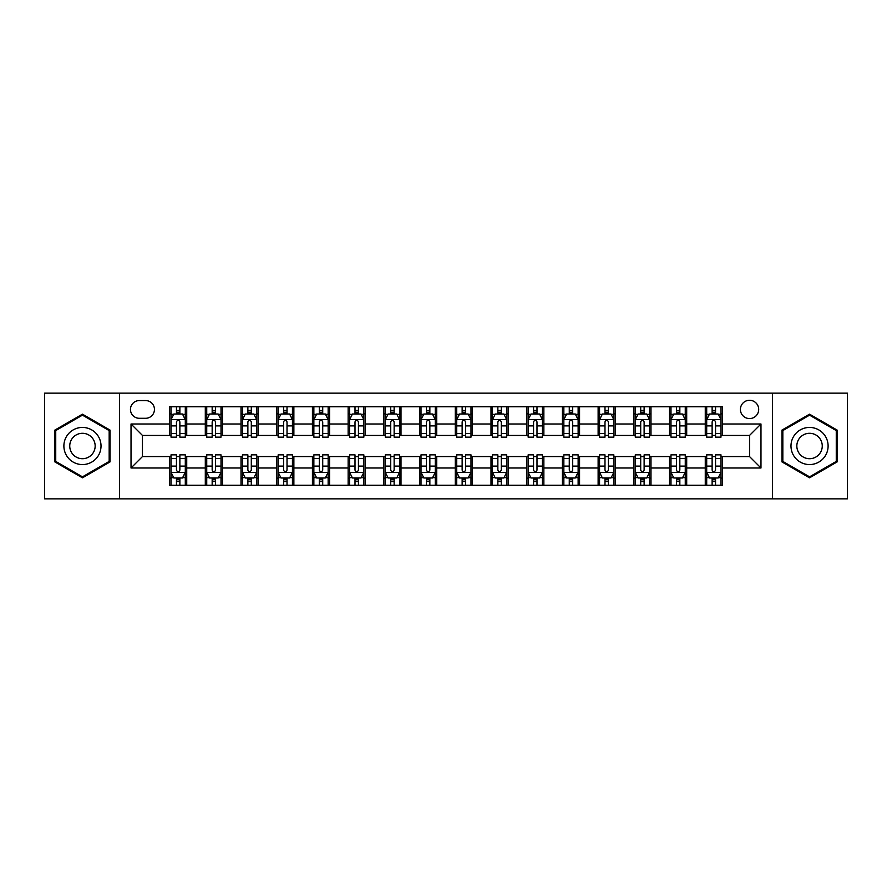 <?xml version="1.0" encoding="UTF-8"?>
<svg xmlns="http://www.w3.org/2000/svg" width="892" height="892" viewBox="0 0 892 892"><rect width="100%" height="100%" fill="white"/><g stroke="black" fill="none" stroke-linecap="round" stroke-linejoin="round"><path stroke-width="1.34" d="M749.548 400.285A9.143 9.143 0 0 0 740.405 409.428A9.143 9.143 0 0 0 749.548 418.571A9.143 9.143 0 0 0 758.691 409.428A9.143 9.143 0 0 0 749.548 400.285M772.405 498.851L847.4 498.851L847.4 393.149L772.405 393.149L772.405 498.851L119.595 498.851L119.595 393.149L44.6 393.149L44.6 498.851L119.595 498.851M139.308 418.292L145.597 418.292A8.853 8.853 0 0 0 154.45 409.428A8.853 8.853 0 0 0 145.597 400.575L139.308 400.575A8.853 8.853 0 0 0 130.455 409.428A8.853 8.853 0 0 0 139.308 418.292M772.405 393.149L119.595 393.149M169.591 467.999L131.024 467.999L131.024 424.001L169.591 424.001L169.591 435.43L142.452 435.43L142.452 456.57L169.591 456.57L169.591 485.281L722.409 485.281L722.409 456.57L749.548 456.57L749.548 435.43L722.409 435.43L722.409 424.001L760.976 424.001L760.976 467.999L722.409 467.999M722.409 424.001L722.409 406.719L169.591 406.719L169.591 424.001M705.271 406.719L705.271 435.43L706.698 435.43M712.128 435.43L715.551 435.43M720.981 435.43L722.409 435.43M705.271 435.43L685.268 435.43M669.558 406.719L669.558 435.43L670.985 435.43M676.415 435.43L679.838 435.43M669.558 435.43L649.554 435.43M633.844 406.719L633.844 435.43L635.271 435.43M640.701 435.43L644.124 435.43M633.844 435.43L613.841 435.43M598.131 406.719L598.131 435.43L599.558 435.43M604.988 435.43L608.422 435.43M598.131 435.43L578.139 435.43M562.417 406.719L562.417 435.43L563.844 435.43M569.274 435.43L572.709 435.43M562.417 435.43L542.425 435.43M526.704 406.719L526.704 435.43L528.142 435.43M533.561 435.43L536.995 435.43M526.704 435.43L506.712 435.43M491.001 406.719L491.001 435.43L492.429 435.43M497.859 435.43L501.282 435.43M491.001 435.43L470.998 435.43M455.288 406.719L455.288 435.43L456.715 435.43M462.145 435.43L465.568 435.43M455.288 435.43L435.285 435.43M419.575 406.719L419.575 435.43L421.002 435.43M426.432 435.43L429.855 435.43M419.575 435.43L399.571 435.43M383.861 406.719L383.861 435.43L385.288 435.43M390.718 435.43L394.141 435.43M383.861 435.43L363.858 435.43M348.148 406.719L348.148 435.43L349.575 435.43M355.005 435.43L358.439 435.43M348.148 435.43L328.156 435.43M312.434 406.719L312.434 435.43L313.861 435.43M319.291 435.43L322.726 435.43M312.434 435.43L292.442 435.43M276.732 406.719L276.732 435.43L278.159 435.43M283.578 435.43L287.012 435.43M276.732 435.43L256.729 435.43M241.018 406.719L241.018 435.43L242.446 435.43M247.876 435.43L251.299 435.43M241.018 435.43L221.015 435.43M205.305 406.719L205.305 435.43L206.732 435.43M212.162 435.43L215.585 435.43M205.305 435.43L185.302 435.43M169.591 435.43L171.019 435.43M176.449 435.43L179.872 435.43M169.591 456.57L171.019 456.57M176.449 456.57L179.872 456.57M185.302 456.57L186.729 456.57L186.729 485.281M206.732 456.57L186.729 456.57M212.162 456.57L215.585 456.57M221.015 456.57L222.442 456.57L222.442 485.281M242.446 456.57L222.442 456.57M247.876 456.57L251.299 456.57M256.729 456.57L258.156 456.57L258.156 485.281M278.159 456.57L258.156 456.57M283.578 456.57L287.012 456.57M292.442 456.57L293.869 456.57L293.869 485.281M313.861 456.57L293.869 456.57M319.291 456.57L322.726 456.57M328.156 456.57L329.583 456.57L329.583 485.281M349.575 456.57L329.583 456.57M355.005 456.57L358.439 456.57M363.858 456.57L365.296 456.57L365.296 485.281M385.288 456.57L365.296 456.57M390.718 456.57L394.141 456.57M399.571 456.57L400.999 456.57L400.999 485.281M421.002 456.57L400.999 456.57M426.432 456.57L429.855 456.57M435.285 456.57L436.712 456.57L436.712 485.281M456.715 456.57L436.712 456.57M462.145 456.57L465.568 456.57M470.998 456.57L472.425 456.57L472.425 485.281M492.429 456.57L472.425 456.57M497.859 456.57L501.282 456.57M506.712 456.57L508.139 456.57L508.139 485.281M528.142 456.57L508.139 456.57M533.561 456.57L536.995 456.57M542.425 456.57L543.852 456.57L543.852 485.281M563.844 456.57L543.852 456.57M569.274 456.57L572.709 456.57M578.139 456.57L579.566 456.57L579.566 485.281M599.558 456.57L579.566 456.57M604.988 456.57L608.422 456.57M613.841 456.57L615.268 456.57L615.268 485.281M635.271 456.57L615.268 456.57M640.701 456.57L644.124 456.57M649.554 456.57L650.982 456.57L650.982 485.281M670.985 456.57L650.982 456.57M676.415 456.57L679.838 456.57M685.268 456.57L686.695 456.57L686.695 485.281M706.698 456.57L686.695 456.57M712.128 456.57L715.551 456.57M720.981 456.57L722.409 456.57M186.729 406.719L186.729 435.43M169.591 413.855L171.019 413.855M176.449 413.855L179.872 413.855M185.302 413.855L186.729 413.855M169.591 478.145L171.019 478.145M176.449 478.145L179.872 478.145M185.302 478.145L186.729 478.145M205.305 456.57L205.305 485.281M222.442 406.719L222.442 435.43M205.305 413.855L206.732 413.855M212.162 413.855L215.585 413.855M221.015 413.855L222.442 413.855M205.305 478.145L206.732 478.145M212.162 478.145L215.585 478.145M221.015 478.145L222.442 478.145M241.018 456.57L241.018 485.281M241.018 478.145L242.446 478.145M247.876 478.145L251.299 478.145M256.729 478.145L258.156 478.145M258.156 406.719L258.156 435.43M241.018 413.855L242.446 413.855M247.876 413.855L251.299 413.855M256.729 413.855L258.156 413.855M276.732 456.57L276.732 485.281M276.732 478.145L278.159 478.145M283.578 478.145L287.012 478.145M292.442 478.145L293.869 478.145M293.869 406.719L293.869 435.43M276.732 413.855L278.159 413.855M283.578 413.855L287.012 413.855M292.442 413.855L293.869 413.855M312.434 456.57L312.434 485.281M312.434 478.145L313.861 478.145M319.291 478.145L322.726 478.145M328.156 478.145L329.583 478.145M329.583 406.719L329.583 435.43M312.434 413.855L313.861 413.855M319.291 413.855L322.726 413.855M328.156 413.855L329.583 413.855M348.148 456.57L348.148 485.281M348.148 478.145L349.575 478.145M355.005 478.145L358.439 478.145M363.858 478.145L365.296 478.145M365.296 406.719L365.296 435.43M348.148 413.855L349.575 413.855M355.005 413.855L358.439 413.855M363.858 413.855L365.296 413.855M383.861 456.57L383.861 485.281M383.861 478.145L385.288 478.145M390.718 478.145L394.141 478.145M399.571 478.145L400.999 478.145M400.999 406.719L400.999 435.43M383.861 413.855L385.288 413.855M390.718 413.855L394.141 413.855M399.571 413.855L400.999 413.855M419.575 456.57L419.575 485.281M419.575 478.145L421.002 478.145M426.432 478.145L429.855 478.145M435.285 478.145L436.712 478.145M436.712 406.719L436.712 435.43M419.575 413.855L421.002 413.855M426.432 413.855L429.855 413.855M435.285 413.855L436.712 413.855M455.288 456.57L455.288 485.281M455.288 478.145L456.715 478.145M462.145 478.145L465.568 478.145M470.998 478.145L472.425 478.145M472.425 406.719L472.425 435.43M455.288 413.855L456.715 413.855M462.145 413.855L465.568 413.855M470.998 413.855L472.425 413.855M491.001 456.57L491.001 485.281M491.001 478.145L492.429 478.145M497.859 478.145L501.282 478.145M506.712 478.145L508.139 478.145M508.139 406.719L508.139 435.43M491.001 413.855L492.429 413.855M497.859 413.855L501.282 413.855M506.712 413.855L508.139 413.855M526.704 456.57L526.704 485.281M526.704 478.145L528.142 478.145M533.561 478.145L536.995 478.145M542.425 478.145L543.852 478.145M543.852 406.719L543.852 435.43M526.704 413.855L528.142 413.855M533.561 413.855L536.995 413.855M542.425 413.855L543.852 413.855M562.417 456.57L562.417 485.281M562.417 478.145L563.844 478.145M569.274 478.145L572.709 478.145M578.139 478.145L579.566 478.145M579.566 406.719L579.566 435.43M562.417 413.855L563.844 413.855M569.274 413.855L572.709 413.855M578.139 413.855L579.566 413.855M598.131 456.57L598.131 485.281M598.131 478.145L599.558 478.145M604.988 478.145L608.422 478.145M613.841 478.145L615.268 478.145M615.268 406.719L615.268 435.43M598.131 413.855L599.558 413.855M604.988 413.855L608.422 413.855M613.841 413.855L615.268 413.855M633.844 456.57L633.844 485.281M633.844 478.145L635.271 478.145M640.701 478.145L644.124 478.145M649.554 478.145L650.982 478.145M650.982 406.719L650.982 435.43M633.844 413.855L635.271 413.855M640.701 413.855L644.124 413.855M649.554 413.855L650.982 413.855M669.558 456.57L669.558 485.281M669.558 478.145L670.985 478.145M676.415 478.145L679.838 478.145M685.268 478.145L686.695 478.145M686.695 406.719L686.695 435.43M669.558 413.855L670.985 413.855M676.415 413.855L679.838 413.855M685.268 413.855L686.695 413.855M705.271 456.57L705.271 485.281M705.271 478.145L706.698 478.145M712.128 478.145L715.551 478.145M720.981 478.145L722.409 478.145M705.271 413.855L706.698 413.855M712.128 413.855L715.551 413.855M720.981 413.855L722.409 413.855M142.452 435.43L131.024 424.001M142.452 456.57L131.024 467.999M760.976 424.001L749.548 435.43M760.976 467.999L749.548 456.57M82.454 477.833L110.028 461.922L110.028 430.078L82.454 414.167L54.88 430.078L54.88 461.922L82.454 477.833M837.12 430.078L809.546 414.167L781.972 430.078L781.972 461.922L809.546 477.833L837.12 461.922L837.12 430.078M179.872 410.432L176.449 410.432M185.302 433.557L179.872 433.557L179.872 437.147L185.302 437.147L185.302 419.719L182.447 414L173.873 414L171.019 419.719L171.019 437.147L176.449 437.147L176.449 433.557L171.019 433.557M171.019 419.719L171.019 406.719M185.302 419.719L185.302 406.719M176.449 414L176.449 406.719M179.872 406.719L179.872 414M179.872 433.557L179.872 421.86C178.734 419.653 177.597 419.653 176.449 421.86L176.449 433.557M176.449 481.568L179.872 481.568M171.019 458.443L176.449 458.443L176.449 454.853L171.019 454.853L171.019 472.281L173.873 478L182.447 478L185.302 472.281L185.302 454.853L179.872 454.853L179.872 458.443L185.302 458.443M185.302 472.281L185.302 485.281M171.019 472.281L171.019 485.281M179.872 478L179.872 485.281M176.449 485.281L176.449 478M176.449 458.443L176.449 470.14C177.586 472.347 178.734 472.347 179.872 470.14L179.872 458.443M215.585 410.432L212.162 410.432M221.015 433.557L215.585 433.557L215.585 437.147L221.015 437.147L221.015 419.719L218.161 414L209.587 414L206.732 419.719L206.732 437.147L212.162 437.147L212.162 433.557L206.732 433.557M206.732 419.719L206.732 406.719M221.015 419.719L221.015 406.719M212.162 414L212.162 406.719M215.585 406.719L215.585 414M215.585 433.557L215.585 421.86C214.448 419.653 213.3 419.653 212.162 421.86L212.162 433.557M251.299 410.432L247.876 410.432M256.729 433.557L251.299 433.557L251.299 437.147L256.729 437.147L256.729 419.719L253.874 414L245.3 414L242.446 419.719L242.446 437.147L247.876 437.147L247.876 433.557L242.446 433.557M242.446 419.719L242.446 406.719M256.729 419.719L256.729 406.719M247.876 414L247.876 406.719M251.299 406.719L251.299 414M251.299 433.557L251.299 421.86C250.161 419.653 249.013 419.653 247.876 421.86L247.876 433.557M287.012 410.432L283.578 410.432M292.442 433.557L287.012 433.557L287.012 437.147L292.442 437.147L292.442 419.719L289.588 414L281.013 414L278.159 419.719L278.159 437.147L283.578 437.147L283.578 433.557L278.159 433.557M278.159 419.719L278.159 406.719M292.442 419.719L292.442 406.719M283.578 414L283.578 406.719M287.012 406.719L287.012 414M287.012 433.557L287.012 421.86C285.875 419.653 284.726 419.653 283.578 421.86L283.578 433.557M212.162 481.568L215.585 481.568M206.732 458.443L212.162 458.443L212.162 454.853L206.732 454.853L206.732 472.281L209.587 478L218.161 478L221.015 472.281L221.015 454.853L215.585 454.853L215.585 458.443L221.015 458.443M221.015 472.281L221.015 485.281M206.732 472.281L206.732 485.281M215.585 478L215.585 485.281M212.162 485.281L212.162 478M212.162 458.443L212.162 470.14C213.3 472.347 214.448 472.347 215.585 470.14L215.585 458.443M247.876 481.568L251.299 481.568M242.446 458.443L247.876 458.443L247.876 454.853L242.446 454.853L242.446 472.281L245.3 478L253.874 478L256.729 472.281L256.729 454.853L251.299 454.853L251.299 458.443L256.729 458.443M256.729 472.281L256.729 485.281M242.446 472.281L242.446 485.281M251.299 478L251.299 485.281M247.876 485.281L247.876 478M247.876 458.443L247.876 470.14C249.013 472.347 250.15 472.347 251.299 470.14L251.299 458.443M283.578 481.568L287.012 481.568M278.159 458.443L283.578 458.443L283.578 454.853L278.159 454.853L278.159 472.281L281.013 478L289.588 478L292.442 472.281L292.442 454.853L287.012 454.853L287.012 458.443L292.442 458.443M292.442 472.281L292.442 485.281M278.159 472.281L278.159 485.281M287.012 478L287.012 485.281M283.578 485.281L283.578 478M283.578 458.443L283.578 470.14C284.726 472.347 285.864 472.347 287.012 470.14L287.012 458.443M322.726 410.432L319.291 410.432M328.156 433.557L322.726 433.557L322.726 437.147L328.156 437.147L328.156 419.719L325.29 414L316.727 414L313.861 419.719L313.861 437.147L319.291 437.147L319.291 433.557L313.861 433.557M313.861 419.719L313.861 406.719M328.156 419.719L328.156 406.719M319.291 414L319.291 406.719M322.726 406.719L322.726 414M322.726 433.557L322.726 421.86C321.577 419.653 320.44 419.653 319.291 421.86L319.291 433.557M319.291 481.568L322.726 481.568M313.861 458.443L319.291 458.443L319.291 454.853L313.861 454.853L313.861 472.281L316.727 478L325.29 478L328.156 472.281L328.156 454.853L322.726 454.853L322.726 458.443L328.156 458.443M328.156 472.281L328.156 485.281M313.861 472.281L313.861 485.281M322.726 478L322.726 485.281M319.291 485.281L319.291 478M319.291 458.443L319.291 470.14C320.44 472.347 321.577 472.347 322.726 470.14L322.726 458.443M98.533 436.712A18.565 18.565 0 0 0 73.166 429.922A18.565 18.565 0 0 0 66.376 455.288A18.565 18.565 0 0 0 91.742 462.078A18.565 18.565 0 0 0 98.533 436.712M93.459 439.644A12.711 12.711 0 0 0 76.099 434.995A12.711 12.711 0 0 0 71.449 452.356A12.711 12.711 0 0 0 88.81 457.005A12.711 12.711 0 0 0 93.459 439.644M82.454 476.841L55.739 461.42L55.739 430.58L82.454 415.159L109.17 430.58L109.17 461.42L82.454 476.841M809.546 464.565A18.565 18.565 0 0 0 828.111 446A18.565 18.565 0 0 0 809.546 427.435A18.565 18.565 0 0 0 790.981 446A18.565 18.565 0 0 0 809.546 464.565M809.546 458.711A12.711 12.711 0 0 0 822.257 446A12.711 12.711 0 0 0 809.546 433.289A12.711 12.711 0 0 0 796.835 446A12.711 12.711 0 0 0 809.546 458.711M782.83 430.58L809.546 415.159L836.261 430.58L836.261 461.42L809.546 476.841L782.83 461.42L782.83 430.58M358.439 410.432L355.005 410.432M363.858 433.557L358.439 433.557L358.439 437.147L363.858 437.147L363.858 419.719L361.004 414L352.44 414L349.575 419.719L349.575 437.147L355.005 437.147L355.005 433.557L349.575 433.557M349.575 419.719L349.575 406.719M363.858 419.719L363.858 406.719M355.005 414L355.005 406.719M358.439 406.719L358.439 414M358.439 433.557L358.439 421.86C357.291 419.653 356.153 419.653 355.005 421.86L355.005 433.557M394.141 410.432L390.718 410.432M399.571 433.557L394.141 433.557L394.141 437.147L399.571 437.147L399.571 419.719L396.717 414L388.143 414L385.288 419.719L385.288 437.147L390.718 437.147L390.718 433.557L385.288 433.557M385.288 419.719L385.288 406.719M399.571 419.719L399.571 406.719M390.718 414L390.718 406.719M394.141 406.719L394.141 414M394.141 433.557L394.141 421.86C393.004 419.653 391.867 419.653 390.718 421.86L390.718 433.557M429.855 410.432L426.432 410.432M435.285 433.557L429.855 433.557L429.855 437.147L435.285 437.147L435.285 419.719L432.43 414L423.856 414L421.002 419.719L421.002 437.147L426.432 437.147L426.432 433.557L421.002 433.557M421.002 419.719L421.002 406.719M435.285 419.719L435.285 406.719M426.432 414L426.432 406.719M429.855 406.719L429.855 414M429.855 433.557L429.855 421.86C428.717 419.653 427.569 419.653 426.432 421.86L426.432 433.557M465.568 410.432L462.145 410.432M470.998 433.557L465.568 433.557L465.568 437.147L470.998 437.147L470.998 419.719L468.144 414L459.57 414L456.715 419.719L456.715 437.147L462.145 437.147L462.145 433.557L456.715 433.557M456.715 419.719L456.715 406.719M470.998 419.719L470.998 406.719M462.145 414L462.145 406.719M465.568 406.719L465.568 414M465.568 433.557L465.568 421.86C464.431 419.653 463.282 419.653 462.145 421.86L462.145 433.557M501.282 410.432L497.859 410.432M506.712 433.557L501.282 433.557L501.282 437.147L506.712 437.147L506.712 419.719L503.857 414L495.283 414L492.429 419.719L492.429 437.147L497.859 437.147L497.859 433.557L492.429 433.557M492.429 419.719L492.429 406.719M506.712 419.719L506.712 406.719M497.859 414L497.859 406.719M501.282 406.719L501.282 414M501.282 433.557L501.282 421.86C500.144 419.653 498.996 419.653 497.859 421.86L497.859 433.557M355.005 481.568L358.439 481.568M349.575 458.443L355.005 458.443L355.005 454.853L349.575 454.853L349.575 472.281L352.44 478L361.004 478L363.858 472.281L363.858 454.853L358.439 454.853L358.439 458.443L363.858 458.443M363.858 472.281L363.858 485.281M349.575 472.281L349.575 485.281M358.439 478L358.439 485.281M355.005 485.281L355.005 478M355.005 458.443L355.005 470.14C356.142 472.347 357.291 472.347 358.439 470.14L358.439 458.443M390.718 481.568L394.141 481.568M385.288 458.443L390.718 458.443L390.718 454.853L385.288 454.853L385.288 472.281L388.143 478L396.717 478L399.571 472.281L399.571 454.853L394.141 454.853L394.141 458.443L399.571 458.443M399.571 472.281L399.571 485.281M385.288 472.281L385.288 485.281M394.141 478L394.141 485.281M390.718 485.281L390.718 478M390.718 458.443L390.718 470.14C391.856 472.347 393.004 472.347 394.141 470.14L394.141 458.443M426.432 481.568L429.855 481.568M421.002 458.443L426.432 458.443L426.432 454.853L421.002 454.853L421.002 472.281L423.856 478L432.43 478L435.285 472.281L435.285 454.853L429.855 454.853L429.855 458.443L435.285 458.443M435.285 472.281L435.285 485.281M421.002 472.281L421.002 485.281M429.855 478L429.855 485.281M426.432 485.281L426.432 478M426.432 458.443L426.432 470.14C427.569 472.347 428.717 472.347 429.855 470.14L429.855 458.443M462.145 481.568L465.568 481.568M456.715 458.443L462.145 458.443L462.145 454.853L456.715 454.853L456.715 472.281L459.57 478L468.144 478L470.998 472.281L470.998 454.853L465.568 454.853L465.568 458.443L470.998 458.443M470.998 472.281L470.998 485.281M456.715 472.281L456.715 485.281M465.568 478L465.568 485.281M462.145 485.281L462.145 478M462.145 458.443L462.145 470.14C463.282 472.347 464.431 472.347 465.568 470.14L465.568 458.443M497.859 481.568L501.282 481.568M492.429 458.443L497.859 458.443L497.859 454.853L492.429 454.853L492.429 472.281L495.283 478L503.857 478L506.712 472.281L506.712 454.853L501.282 454.853L501.282 458.443L506.712 458.443M506.712 472.281L506.712 485.281M492.429 472.281L492.429 485.281M501.282 478L501.282 485.281M497.859 485.281L497.859 478M497.859 458.443L497.859 470.14C498.996 472.347 500.133 472.347 501.282 470.14L501.282 458.443M536.995 410.432L533.561 410.432M542.425 433.557L536.995 433.557L536.995 437.147L542.425 437.147L542.425 419.719L539.56 414L530.996 414L528.142 419.719L528.142 437.147L533.561 437.147L533.561 433.557L528.142 433.557M528.142 419.719L528.142 406.719M542.425 419.719L542.425 406.719M533.561 414L533.561 406.719M536.995 406.719L536.995 414M536.995 433.557L536.995 421.86C535.858 419.653 534.709 419.653 533.561 421.86L533.561 433.557M533.561 481.568L536.995 481.568M528.142 458.443L533.561 458.443L533.561 454.853L528.142 454.853L528.142 472.281L530.996 478L539.56 478L542.425 472.281L542.425 454.853L536.995 454.853L536.995 458.443L542.425 458.443M542.425 472.281L542.425 485.281M528.142 472.281L528.142 485.281M536.995 478L536.995 485.281M533.561 485.281L533.561 478M533.561 458.443L533.561 470.14C534.709 472.347 535.847 472.347 536.995 470.14L536.995 458.443M572.709 410.432L569.274 410.432M578.139 433.557L572.709 433.557L572.709 437.147L578.139 437.147L578.139 419.719L575.273 414L566.71 414L563.844 419.719L563.844 437.147L569.274 437.147L569.274 433.557L563.844 433.557M563.844 419.719L563.844 406.719M578.139 419.719L578.139 406.719M569.274 414L569.274 406.719M572.709 406.719L572.709 414M572.709 433.557L572.709 421.86C571.56 419.653 570.423 419.653 569.274 421.86L569.274 433.557M569.274 481.568L572.709 481.568M563.844 458.443L569.274 458.443L569.274 454.853L563.844 454.853L563.844 472.281L566.71 478L575.273 478L578.139 472.281L578.139 454.853L572.709 454.853L572.709 458.443L578.139 458.443M578.139 472.281L578.139 485.281M563.844 472.281L563.844 485.281M572.709 478L572.709 485.281M569.274 485.281L569.274 478M569.274 458.443L569.274 470.14C570.423 472.347 571.56 472.347 572.709 470.14L572.709 458.443M608.422 410.432L604.988 410.432M613.841 433.557L608.422 433.557L608.422 437.147L613.841 437.147L613.841 419.719L610.987 414L602.412 414L599.558 419.719L599.558 437.147L604.988 437.147L604.988 433.557L599.558 433.557M599.558 419.719L599.558 406.719M613.841 419.719L613.841 406.719M604.988 414L604.988 406.719M608.422 406.719L608.422 414M608.422 433.557L608.422 421.86C607.274 419.653 606.136 419.653 604.988 421.86L604.988 433.557M604.988 481.568L608.422 481.568M599.558 458.443L604.988 458.443L604.988 454.853L599.558 454.853L599.558 472.281L602.412 478L610.987 478L613.841 472.281L613.841 454.853L608.422 454.853L608.422 458.443L613.841 458.443M613.841 472.281L613.841 485.281M599.558 472.281L599.558 485.281M608.422 478L608.422 485.281M604.988 485.281L604.988 478M604.988 458.443L604.988 470.14C606.125 472.347 607.274 472.347 608.422 470.14L608.422 458.443M644.124 410.432L640.701 410.432M649.554 433.557L644.124 433.557L644.124 437.147L649.554 437.147L649.554 419.719L646.7 414L638.126 414L635.271 419.719L635.271 437.147L640.701 437.147L640.701 433.557L635.271 433.557M635.271 419.719L635.271 406.719M649.554 419.719L649.554 406.719M640.701 414L640.701 406.719M644.124 406.719L644.124 414M644.124 433.557L644.124 421.86C642.987 419.653 641.85 419.653 640.701 421.86L640.701 433.557M640.701 481.568L644.124 481.568M635.271 458.443L640.701 458.443L640.701 454.853L635.271 454.853L635.271 472.281L638.126 478L646.7 478L649.554 472.281L649.554 454.853L644.124 454.853L644.124 458.443L649.554 458.443M649.554 472.281L649.554 485.281M635.271 472.281L635.271 485.281M644.124 478L644.124 485.281M640.701 485.281L640.701 478M640.701 458.443L640.701 470.14C641.839 472.347 642.987 472.347 644.124 470.14L644.124 458.443M679.838 410.432L676.415 410.432M685.268 433.557L679.838 433.557L679.838 437.147L685.268 437.147L685.268 419.719L682.413 414L673.839 414L670.985 419.719L670.985 437.147L676.415 437.147L676.415 433.557L670.985 433.557M670.985 419.719L670.985 406.719M685.268 419.719L685.268 406.719M676.415 414L676.415 406.719M679.838 406.719L679.838 414M679.838 433.557L679.838 421.86C678.701 419.653 677.552 419.653 676.415 421.86L676.415 433.557M676.415 481.568L679.838 481.568M670.985 458.443L676.415 458.443L676.415 454.853L670.985 454.853L670.985 472.281L673.839 478L682.413 478L685.268 472.281L685.268 454.853L679.838 454.853L679.838 458.443L685.268 458.443M685.268 472.281L685.268 485.281M670.985 472.281L670.985 485.281M679.838 478L679.838 485.281M676.415 485.281L676.415 478M676.415 458.443L676.415 470.14C677.552 472.347 678.701 472.347 679.838 470.14L679.838 458.443M715.551 410.432L712.128 410.432M720.981 433.557L715.551 433.557L715.551 437.147L720.981 437.147L720.981 419.719L718.127 414L709.553 414L706.698 419.719L706.698 437.147L712.128 437.147L712.128 433.557L706.698 433.557M706.698 419.719L706.698 406.719M720.981 419.719L720.981 406.719M712.128 414L712.128 406.719M715.551 406.719L715.551 414M715.551 433.557L715.551 421.86C714.414 419.653 713.266 419.653 712.128 421.86L712.128 433.557M712.128 481.568L715.551 481.568M706.698 458.443L712.128 458.443L712.128 454.853L706.698 454.853L706.698 472.281L709.553 478L718.127 478L720.981 472.281L720.981 454.853L715.551 454.853L715.551 458.443L720.981 458.443M720.981 472.281L720.981 485.281M706.698 472.281L706.698 485.281M715.551 478L715.551 485.281M712.128 485.281L712.128 478M712.128 458.443L712.128 470.14C713.266 472.347 714.403 472.347 715.551 470.14L715.551 458.443M205.305 467.999L186.729 467.999M205.305 424.001L186.729 424.001M241.018 424.001L222.442 424.001M241.018 467.999L222.442 467.999M276.732 424.001L258.156 424.001M276.732 467.999L258.156 467.999M312.434 424.001L293.869 424.001M312.434 467.999L293.869 467.999M348.148 424.001L329.583 424.001M348.148 467.999L329.583 467.999M383.861 424.001L365.296 424.001M383.861 467.999L365.296 467.999M419.575 424.001L400.999 424.001M419.575 467.999L400.999 467.999M455.288 424.001L436.712 424.001M455.288 467.999L436.712 467.999M491.001 424.001L472.425 424.001M491.001 467.999L472.425 467.999M526.704 424.001L508.139 424.001M526.704 467.999L508.139 467.999M562.417 424.001L543.852 424.001M562.417 467.999L543.852 467.999M598.131 424.001L579.566 424.001M598.131 467.999L579.566 467.999M633.844 424.001L615.268 424.001M633.844 467.999L615.268 467.999M669.558 424.001L650.982 424.001M669.558 467.999L650.982 467.999M705.271 424.001L686.695 424.001M705.271 467.999L686.695 467.999M185.235 419.575L171.086 419.575M171.019 414.345L173.706 414.345M182.615 414.345L185.302 414.345M176.449 425.908L171.019 425.908M185.302 425.908L179.872 425.908M179.872 412.249L176.449 412.249M171.086 472.425L185.235 472.425M185.302 477.655L182.615 477.655M173.706 477.655L171.019 477.655M179.872 466.092L185.302 466.092M171.019 466.092L176.449 466.092M176.449 479.751L179.872 479.751M220.948 419.575L206.799 419.575M206.732 414.345L209.419 414.345M218.328 414.345L221.015 414.345M212.162 425.908L206.732 425.908M221.015 425.908L215.585 425.908M215.585 412.249L212.162 412.249M256.662 419.575L242.512 419.575M242.446 414.345L245.133 414.345M254.042 414.345L256.729 414.345M247.876 425.908L242.446 425.908M256.729 425.908L251.299 425.908M251.299 412.249L247.876 412.249M292.364 419.575L278.226 419.575M278.159 414.345L280.835 414.345M289.755 414.345L292.442 414.345M283.578 425.908L278.159 425.908M292.442 425.908L287.012 425.908M287.012 412.249L283.578 412.249M206.799 472.425L220.948 472.425M221.015 477.655L218.328 477.655M209.419 477.655L206.732 477.655M215.585 466.092L221.015 466.092M206.732 466.092L212.162 466.092M212.162 479.751L215.585 479.751M242.512 472.425L256.662 472.425M256.729 477.655L254.042 477.655M245.133 477.655L242.446 477.655M251.299 466.092L256.729 466.092M242.446 466.092L247.876 466.092M247.876 479.751L251.299 479.751M278.226 472.425L292.364 472.425M292.442 477.655L289.755 477.655M280.835 477.655L278.159 477.655M287.012 466.092L292.442 466.092M278.159 466.092L283.578 466.092M283.578 479.751L287.012 479.751M328.078 419.575L313.939 419.575M313.861 414.345L316.548 414.345M325.468 414.345L328.156 414.345M319.291 425.908L313.861 425.908M328.156 425.908L322.726 425.908M322.726 412.249L319.291 412.249M313.939 472.425L328.078 472.425M328.156 477.655L325.468 477.655M316.548 477.655L313.861 477.655M322.726 466.092L328.156 466.092M313.861 466.092L319.291 466.092M319.291 479.751L322.726 479.751M363.791 419.575L349.653 419.575M349.575 414.345L352.262 414.345M361.182 414.345L363.858 414.345M355.005 425.908L349.575 425.908M363.858 425.908L358.439 425.908M358.439 412.249L355.005 412.249M399.505 419.575L385.366 419.575M385.288 414.345L387.975 414.345M396.884 414.345L399.571 414.345M390.718 425.908L385.288 425.908M399.571 425.908L394.141 425.908M394.141 412.249L390.718 412.249M435.218 419.575L421.069 419.575M421.002 414.345L423.689 414.345M432.598 414.345L435.285 414.345M426.432 425.908L421.002 425.908M435.285 425.908L429.855 425.908M429.855 412.249L426.432 412.249M470.931 419.575L456.782 419.575M456.715 414.345L459.402 414.345M468.311 414.345L470.998 414.345M462.145 425.908L456.715 425.908M470.998 425.908L465.568 425.908M465.568 412.249L462.145 412.249M506.634 419.575L492.495 419.575M492.429 414.345L495.116 414.345M504.025 414.345L506.712 414.345M497.859 425.908L492.429 425.908M506.712 425.908L501.282 425.908M501.282 412.249L497.859 412.249M349.653 472.425L363.791 472.425M363.858 477.655L361.182 477.655M352.262 477.655L349.575 477.655M358.439 466.092L363.858 466.092M349.575 466.092L355.005 466.092M355.005 479.751L358.439 479.751M385.366 472.425L399.505 472.425M399.571 477.655L396.884 477.655M387.975 477.655L385.288 477.655M394.141 466.092L399.571 466.092M385.288 466.092L390.718 466.092M390.718 479.751L394.141 479.751M421.069 472.425L435.218 472.425M435.285 477.655L432.598 477.655M423.689 477.655L421.002 477.655M429.855 466.092L435.285 466.092M421.002 466.092L426.432 466.092M426.432 479.751L429.855 479.751M456.782 472.425L470.931 472.425M470.998 477.655L468.311 477.655M459.402 477.655L456.715 477.655M465.568 466.092L470.998 466.092M456.715 466.092L462.145 466.092M462.145 479.751L465.568 479.751M492.495 472.425L506.634 472.425M506.712 477.655L504.025 477.655M495.116 477.655L492.429 477.655M501.282 466.092L506.712 466.092M492.429 466.092L497.859 466.092M497.859 479.751L501.282 479.751M542.347 419.575L528.209 419.575M528.142 414.345L530.818 414.345M539.738 414.345L542.425 414.345M533.561 425.908L528.142 425.908M542.425 425.908L536.995 425.908M536.995 412.249L533.561 412.249M528.209 472.425L542.347 472.425M542.425 477.655L539.738 477.655M530.818 477.655L528.142 477.655M536.995 466.092L542.425 466.092M528.142 466.092L533.561 466.092M533.561 479.751L536.995 479.751M578.061 419.575L563.922 419.575M563.844 414.345L566.532 414.345M575.452 414.345L578.139 414.345M569.274 425.908L563.844 425.908M578.139 425.908L572.709 425.908M572.709 412.249L569.274 412.249M563.922 472.425L578.061 472.425M578.139 477.655L575.452 477.655M566.532 477.655L563.844 477.655M572.709 466.092L578.139 466.092M563.844 466.092L569.274 466.092M569.274 479.751L572.709 479.751M613.774 419.575L599.636 419.575M599.558 414.345L602.245 414.345M611.165 414.345L613.841 414.345M604.988 425.908L599.558 425.908M613.841 425.908L608.422 425.908M608.422 412.249L604.988 412.249M599.636 472.425L613.774 472.425M613.841 477.655L611.165 477.655M602.245 477.655L599.558 477.655M608.422 466.092L613.841 466.092M599.558 466.092L604.988 466.092M604.988 479.751L608.422 479.751M649.487 419.575L635.338 419.575M635.271 414.345L637.958 414.345M646.867 414.345L649.554 414.345M640.701 425.908L635.271 425.908M649.554 425.908L644.124 425.908M644.124 412.249L640.701 412.249M635.338 472.425L649.487 472.425M649.554 477.655L646.867 477.655M637.958 477.655L635.271 477.655M644.124 466.092L649.554 466.092M635.271 466.092L640.701 466.092M640.701 479.751L644.124 479.751M685.201 419.575L671.052 419.575M670.985 414.345L673.672 414.345M682.581 414.345L685.268 414.345M676.415 425.908L670.985 425.908M685.268 425.908L679.838 425.908M679.838 412.249L676.415 412.249M671.052 472.425L685.201 472.425M685.268 477.655L682.581 477.655M673.672 477.655L670.985 477.655M679.838 466.092L685.268 466.092M670.985 466.092L676.415 466.092M676.415 479.751L679.838 479.751M720.914 419.575L706.765 419.575M706.698 414.345L709.385 414.345M718.294 414.345L720.981 414.345M712.128 425.908L706.698 425.908M720.981 425.908L715.551 425.908M715.551 412.249L712.128 412.249M706.765 472.425L720.914 472.425M720.981 477.655L718.294 477.655M709.385 477.655L706.698 477.655M715.551 466.092L720.981 466.092M706.698 466.092L712.128 466.092M712.128 479.751L715.551 479.751"/></g></svg>
